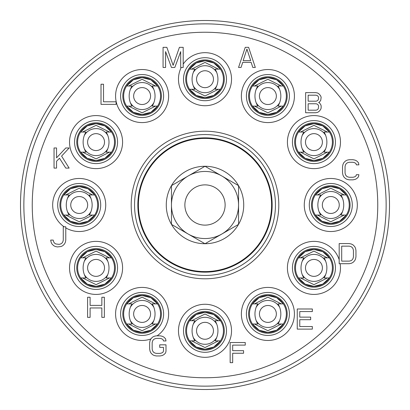<?xml version="1.0" encoding="UTF-8"?>
<svg xmlns="http://www.w3.org/2000/svg" width="410" height="410" viewBox="0 0 410 410"><rect width="100%" height="100%" fill="white"/><g stroke="black" fill="none" stroke-linecap="round" stroke-linejoin="round"><path stroke-width="0.61" d="M20.5 205A184.5 184.5 0 0 0 205 389.5A184.5 184.5 0 0 0 389.5 205A184.5 184.5 0 0 0 205 20.5A184.5 184.5 0 0 0 20.5 205M23.857 205A181.143 181.143 0 0 0 205 386.143A181.143 181.143 0 0 0 386.143 205A181.143 181.143 0 0 0 205 23.857A181.143 181.143 0 0 0 23.857 205A181.143 181.143 0 0 1 205 23.857A181.143 181.143 0 0 1 386.143 205A181.143 181.143 0 0 1 205 386.143A181.143 181.143 0 0 1 23.857 205M131.2 205A73.8 73.8 0 0 1 205 131.2A73.8 73.8 0 0 1 278.8 205A73.8 73.8 0 0 1 205 278.8A73.8 73.8 0 0 1 131.2 205M76.767 142.101A19.29 19.29 0 0 0 96.058 161.391A19.29 19.29 0 0 0 115.348 142.101A19.29 19.29 0 0 0 96.058 122.815A19.29 19.29 0 0 0 76.767 142.101M77.608 142.101A18.45 18.45 0 0 1 96.058 123.651A18.45 18.45 0 0 1 114.508 142.101A18.45 18.45 0 0 1 96.058 160.551A18.45 18.45 0 0 1 77.608 142.101M111.52 152.166L104.852 158.321L96.058 160.551L87.263 158.321L80.596 152.166L85.998 152.166A18.783 18.476 -90 0 1 83.122 142.101A18.783 18.476 -90 0 1 85.998 132.04L80.596 132.04L87.263 125.885L96.058 123.651L104.852 125.885L111.52 132.04L106.118 132.04A18.783 18.476 90 0 1 108.993 142.101A18.783 18.476 90 0 1 106.118 152.166L111.52 152.166M109.475 152.166L96.058 158.875L82.641 152.166M82.641 132.04L96.058 125.332L109.475 132.04M122.815 96.058A19.29 19.29 0 0 0 142.101 115.348A19.29 19.29 0 0 0 161.391 96.058A19.29 19.29 0 0 0 142.101 76.767A19.29 19.29 0 0 0 122.815 96.058M123.651 96.058A18.45 18.45 0 0 1 142.101 77.608A18.45 18.45 0 0 1 160.551 96.058A18.45 18.45 0 0 1 142.101 114.508A18.45 18.45 0 0 1 123.651 96.058M157.563 106.123L150.895 112.273L142.106 114.508L133.306 112.278L126.639 106.123L132.04 106.123A18.783 18.476 -90 0 1 129.165 96.058A18.783 18.476 -90 0 1 132.04 85.992L126.639 85.992L133.306 79.842L142.101 77.608L150.895 79.837L157.563 85.992L152.166 85.992A18.783 18.476 90 0 1 155.041 96.058A18.783 18.476 90 0 1 152.166 106.123L157.568 106.123M155.518 106.123L142.101 112.832L128.684 106.123M128.684 85.992L142.101 79.284L155.518 85.992M248.609 96.058A19.29 19.29 0 0 0 267.899 115.348A19.29 19.29 0 0 0 287.184 96.058A19.29 19.29 0 0 0 267.899 76.767A19.29 19.29 0 0 0 248.609 96.058M249.449 96.058A18.45 18.45 0 0 1 267.899 77.608A18.45 18.45 0 0 1 286.349 96.058A18.45 18.45 0 0 1 267.899 114.508A18.45 18.45 0 0 1 249.449 96.058M283.361 106.123L276.694 112.273L267.899 114.508L259.105 112.278L252.437 106.123L257.834 106.123A18.783 18.476 -90 0 1 254.958 96.058A18.783 18.476 -90 0 1 257.834 85.992L252.432 85.992L259.105 79.842L267.894 77.608L276.694 79.837L283.361 85.992L277.959 85.992A18.783 18.476 90 0 1 280.835 96.058A18.783 18.476 90 0 1 277.959 106.123L283.361 106.123M281.316 106.123L267.899 112.832L254.482 106.123M254.482 85.992L267.899 79.284L281.316 85.992M294.652 142.101A19.29 19.29 0 0 0 313.942 161.391A19.29 19.29 0 0 0 333.233 142.101A19.29 19.29 0 0 0 313.942 122.815A19.29 19.29 0 0 0 294.652 142.101M295.492 142.101A18.45 18.45 0 0 1 313.942 123.651A18.45 18.45 0 0 1 332.392 142.101A18.45 18.45 0 0 1 313.942 160.551A18.45 18.45 0 0 1 295.492 142.101M329.404 152.166L322.737 158.321L313.942 160.551L305.148 158.321L298.48 152.166L303.882 152.166A18.783 18.476 -90 0 1 301.007 142.101A18.783 18.476 -90 0 1 303.882 132.04L298.48 132.04L305.148 125.885L313.942 123.651L322.737 125.885L329.404 132.04L324.002 132.04A18.783 18.476 90 0 1 326.878 142.101A18.783 18.476 90 0 1 324.002 152.166L329.404 152.166M327.359 152.166L313.942 158.875L300.525 152.166M300.525 132.04L313.942 125.332L327.359 132.04M311.508 205A19.29 19.29 0 0 0 330.793 224.29A19.29 19.29 0 0 0 350.084 205A19.29 19.29 0 0 0 330.793 185.709A19.29 19.29 0 0 0 311.508 205M312.343 205A18.45 18.45 0 0 1 330.793 186.55A18.45 18.45 0 0 1 349.243 205A18.45 18.45 0 0 1 330.793 223.45A18.45 18.45 0 0 1 312.343 205M315.331 194.934L321.999 188.784L330.793 186.55L339.588 188.779L346.26 194.934L340.859 194.934A18.783 18.476 90 0 1 343.734 205A18.783 18.476 90 0 1 340.859 215.065L346.26 215.065L339.593 221.215L330.798 223.45L321.999 221.221L315.331 215.065L320.733 215.065A18.783 18.476 -90 0 1 317.858 205A18.783 18.476 -90 0 1 320.733 194.934L315.331 194.934M317.376 194.934L330.793 188.226L344.215 194.934M344.215 215.065L330.793 221.774L317.376 215.065M248.609 313.942A19.29 19.29 0 0 0 267.899 333.233A19.29 19.29 0 0 0 287.184 313.942A19.29 19.29 0 0 0 267.899 294.652A19.29 19.29 0 0 0 248.609 313.942M249.449 313.942A18.45 18.45 0 0 1 267.899 295.492A18.45 18.45 0 0 1 286.349 313.942A18.45 18.45 0 0 1 267.899 332.392A18.45 18.45 0 0 1 249.449 313.942M283.361 324.008L276.694 330.158L267.899 332.392L259.105 330.163L252.437 324.008L257.834 324.008A18.783 18.476 -90 0 1 254.958 313.942A18.783 18.476 -90 0 1 257.834 303.877L252.432 303.877L259.105 297.727L267.894 295.492L276.694 297.721L283.361 303.877L277.959 303.877A18.783 18.476 90 0 1 280.835 313.942A18.783 18.476 90 0 1 277.959 324.008L283.361 324.008M281.316 324.008L267.899 330.716L254.482 324.008M254.482 303.877L267.899 297.168L281.316 303.877M185.709 330.793A19.29 19.29 0 0 0 205 350.084A19.29 19.29 0 0 0 224.29 330.793A19.29 19.29 0 0 0 205 311.508A19.29 19.29 0 0 0 185.709 330.793M186.55 330.793A18.45 18.45 0 0 1 205 312.343A18.45 18.45 0 0 1 223.45 330.793A18.45 18.45 0 0 1 205 349.243A18.45 18.45 0 0 1 186.55 330.793M220.462 340.859L213.794 347.014L205 349.243L196.205 347.014L189.538 340.859L194.94 340.859A18.783 18.476 -90 0 1 192.064 330.793A18.783 18.476 -90 0 1 194.94 320.733L189.538 320.733L196.205 314.578L205 312.348L213.794 314.578L220.462 320.733L215.06 320.733A18.783 18.476 90 0 1 217.935 330.793A18.783 18.476 90 0 1 215.06 340.859L220.462 340.859M218.417 340.859L205 347.567L191.583 340.859M191.583 320.733L205 314.024L218.417 320.733M76.767 267.899A19.29 19.29 0 0 0 96.058 287.184A19.29 19.29 0 0 0 115.348 267.899A19.29 19.29 0 0 0 96.058 248.609A19.29 19.29 0 0 0 76.767 267.899M77.608 267.899A18.45 18.45 0 0 1 96.058 249.449A18.45 18.45 0 0 1 114.508 267.899A18.45 18.45 0 0 1 96.058 286.349A18.45 18.45 0 0 1 77.608 267.899M80.596 257.834L87.263 251.678L96.058 249.449L104.852 251.678L111.52 257.834L106.118 257.834A18.783 18.476 90 0 1 108.993 267.899A18.783 18.476 90 0 1 106.118 277.959L111.52 277.959L104.852 284.115L96.058 286.349L87.263 284.115L80.596 277.959L85.998 277.959A18.783 18.476 -90 0 1 83.122 267.899A18.783 18.476 -90 0 1 85.998 257.834L80.596 257.834M82.641 257.834L96.058 251.125L109.475 257.834M109.475 277.959L96.058 284.668L82.641 277.959M134.552 205A70.448 70.448 0 0 1 205 134.552A70.448 70.448 0 0 1 275.448 205A70.448 70.448 0 0 1 205 275.448A70.448 70.448 0 0 1 134.552 205M272.158 205A67.158 67.158 0 0 0 205 137.842A67.158 67.158 0 0 0 137.842 205A67.158 67.158 0 0 0 205 272.158A67.158 67.158 0 0 0 272.158 205M248.609 47.334L245.257 47.334L238.543 67.465L241.059 67.465L242.74 62.325L251.125 62.325L252.801 67.465L255.317 67.465L248.609 47.334M246.933 49.051L250.705 60.613L243.156 60.613L246.933 49.051M318.637 102.474L319.472 102.044L320.733 100.332L321.153 97.334L320.733 96.048L319.472 94.336L317.796 93.049L315.7 92.624L305.635 92.624L305.635 112.75L315.7 112.75L317.796 112.319L319.472 111.038L320.733 109.326L321.153 108.04L321.153 105.898L320.733 104.611L319.472 102.9L318.637 102.474M308.151 95.192L316.12 95.192L317.376 95.622L318.216 96.478L318.637 97.759L318.216 99.902L317.376 100.757L316.12 101.188L308.151 101.188L308.151 95.192M318.637 106.328L318.216 108.896L317.376 109.752L316.12 110.182L308.151 110.182L308.151 103.756L316.12 103.756L317.376 104.186L318.216 105.042L318.637 106.328M358.888 174.701L356.372 174.701L355.957 175.987L354.696 176.843L353.02 177.274L349.243 177.274L347.567 176.843L346.312 175.987L345.471 174.701L345.051 172.989L345.051 166.568L345.471 164.851L346.312 163.57L347.567 162.714L349.243 162.283L353.02 162.283L354.696 162.714L355.957 163.57L356.372 164.851L358.888 164.851L358.468 162.714L356.792 160.997L355.116 160.141L353.02 159.715L349.243 159.715L347.147 160.141L345.471 160.997L343.795 162.714L342.955 164.425L342.534 166.568L342.534 172.989L342.955 175.131L343.795 176.843L345.471 178.555L347.147 179.411L349.243 179.841L353.02 179.841L355.116 179.411L356.792 178.555L358.468 176.843L358.888 174.701M349.243 243.576L339.183 243.576L339.183 263.707L349.243 263.707L351.344 263.276L353.02 262.42L354.696 260.709L355.537 258.992L355.957 256.855L355.957 250.428L355.537 248.286L354.696 246.574L353.02 244.862L351.344 244.006L349.243 243.576M294.652 267.899A19.29 19.29 0 0 0 313.942 287.184A19.29 19.29 0 0 0 333.233 267.899A19.29 19.29 0 0 0 313.942 248.609A19.29 19.29 0 0 0 294.652 267.899M295.492 267.899A18.45 18.45 0 0 1 313.942 249.449A18.45 18.45 0 0 1 332.392 267.899A18.45 18.45 0 0 1 313.942 286.349A18.45 18.45 0 0 1 295.492 267.899M329.404 277.959L322.737 284.115L313.942 286.349L305.148 284.115L298.48 277.959L303.882 277.959A18.783 18.476 -90 0 1 301.007 267.899A18.783 18.476 -90 0 1 303.882 257.834L298.48 257.834L305.148 251.678L313.942 249.449L322.737 251.678L329.404 257.834L324.002 257.834A18.783 18.476 90 0 1 326.878 267.899A18.783 18.476 90 0 1 324.002 277.959L329.404 277.959M327.359 277.959L313.942 284.668L300.525 277.959M300.525 257.834L313.942 251.125L327.359 257.834M341.699 246.149L349.243 246.149L350.924 246.574L352.18 247.43L353.02 248.716L353.44 250.428L353.44 256.855L353.02 258.566L352.18 259.853L350.924 260.709L349.243 261.134L341.699 261.134L341.699 246.149M312.343 326.55L299.766 326.55L299.766 319.697L310.667 319.697L310.667 317.13L299.766 317.13L299.766 311.559L312.343 311.559L312.343 308.991L297.25 308.991L297.25 329.117L312.343 329.117L312.343 326.55M232.675 362.665L232.675 353.241L243.576 353.241L243.576 350.673L232.675 350.673L232.675 345.107L245.257 345.107L245.257 342.534L230.159 342.534L230.159 362.665L232.675 362.665M166.004 351.242L166.004 344.82L159.715 344.82L159.715 347.388L163.487 347.388L163.487 350.816L163.067 352.103L161.812 352.959L160.131 353.384L156.359 353.384L154.683 352.959L153.422 352.103L152.587 350.816L152.166 349.105L152.166 342.678L152.587 340.966L153.422 339.68L154.683 338.824L156.359 338.399L160.131 338.399L161.812 338.824L163.067 339.68L163.487 340.966L166.004 340.966L165.584 338.824L163.908 337.112L162.232 336.256L160.131 335.826L156.359 335.826L154.262 336.256L152.587 337.112L150.906 338.824L150.07 340.536L149.65 342.678L149.65 349.105L150.07 351.242L150.906 352.959L152.587 354.67L154.262 355.526L156.359 355.957L160.131 355.957L162.232 355.526L163.908 354.67L165.584 352.959L166.004 351.242M122.815 313.942A19.29 19.29 0 0 1 142.101 294.652A19.29 19.29 0 0 1 161.391 313.942A19.29 19.29 0 0 1 142.101 333.233A19.29 19.29 0 0 1 122.815 313.942M123.651 313.942A18.45 18.45 0 0 1 142.101 295.492A18.45 18.45 0 0 1 160.551 313.942A18.45 18.45 0 0 1 142.101 332.392A18.45 18.45 0 0 1 123.651 313.942M126.639 303.877L133.306 297.727L142.101 295.492L150.895 297.721L157.563 303.877L152.166 303.877A18.783 18.476 90 0 1 155.041 313.942A18.783 18.476 90 0 1 152.166 324.008L157.568 324.008L150.895 330.158L142.106 332.392L133.306 330.163L126.639 324.008L132.04 324.008A18.783 18.476 -90 0 1 129.165 313.942A18.783 18.476 -90 0 1 132.04 303.877L126.639 303.877M128.684 303.877L142.101 297.168L155.518 303.877M155.518 324.008L142.101 330.716L128.684 324.008M90.108 317.376L90.108 307.956L101.849 307.956L101.849 317.376L104.365 317.376L104.365 297.25L101.849 297.25L101.849 305.388L90.108 305.388L90.108 297.25L87.591 297.25L87.591 317.376L90.108 317.376M53.208 240.081L50.691 240.081L51.112 242.223L51.947 243.935L53.628 245.646L55.304 246.502L57.4 246.933L61.172 246.502L62.853 245.646L64.529 243.935L65.369 242.223L65.784 240.081L65.784 226.807L63.268 226.807L63.268 240.081L62.853 241.792L62.012 243.079L60.757 243.935L59.076 244.36L55.724 243.935L54.463 243.079L53.628 241.792L53.208 240.081M59.916 205A19.29 19.29 0 0 1 79.207 185.709A19.29 19.29 0 0 1 98.492 205A19.29 19.29 0 0 1 79.207 224.29A19.29 19.29 0 0 1 59.916 205M60.757 205A18.45 18.45 0 0 1 79.207 186.55A18.45 18.45 0 0 1 97.657 205A18.45 18.45 0 0 1 79.207 223.45A18.45 18.45 0 0 1 60.757 205M94.669 215.065L88.001 221.215L79.207 223.45L70.412 221.221L63.74 215.065L69.141 215.065A18.783 18.476 -90 0 1 66.266 205A18.783 18.476 -90 0 1 69.141 194.934L63.74 194.934L70.407 188.784L79.202 186.55L88.001 188.779L94.669 194.934L89.267 194.934A18.783 18.476 90 0 1 92.142 205A18.783 18.476 90 0 1 89.267 215.065L94.669 215.065M92.624 215.065L79.207 221.774L65.784 215.065M65.784 194.934L79.207 188.226L92.624 194.934M56.559 168.1L56.559 161.248L59.496 158.25L65.784 168.1L69.141 168.1L61.592 156.107L69.141 147.974L65.784 147.974L56.559 157.824L56.559 147.974L54.043 147.974L54.043 168.1L56.559 168.1M101.009 84.234L101.009 104.365L116.107 104.365L116.107 101.793L103.525 101.793L103.525 84.234L101.009 84.234M180.682 51.619L180.682 67.465L183.193 67.465L183.193 47.334L179.421 47.334L173.133 65.323L166.844 47.334L163.067 47.334L163.067 67.465L165.584 67.465L165.584 51.619L171.457 67.465L174.809 67.465L180.682 51.619M185.709 79.207A19.29 19.29 0 0 0 205 98.492A19.29 19.29 0 0 0 224.29 79.207A19.29 19.29 0 0 0 205 59.916A19.29 19.29 0 0 0 185.709 79.207M186.55 79.207A18.45 18.45 0 0 1 205 60.757A18.45 18.45 0 0 1 223.45 79.207A18.45 18.45 0 0 1 205 97.657A18.45 18.45 0 0 1 186.55 79.207M220.462 89.267L213.794 95.422L205 97.652L196.205 95.422L189.538 89.267L194.94 89.267A18.783 18.476 -90 0 1 192.064 79.207A18.783 18.476 -90 0 1 194.94 69.141L189.538 69.141L196.205 62.986L205 60.757L213.794 62.986L220.462 69.141L215.06 69.141A18.783 18.476 90 0 1 217.935 79.207A18.783 18.476 90 0 1 215.06 89.267L220.462 89.267M218.417 89.267L205 95.976L191.583 89.267M191.583 69.141L205 62.433L218.417 69.141M325.689 148.738A13.489 13.489 0 0 1 302.196 148.738M325.689 135.469A13.489 13.489 0 0 0 302.196 135.469M322.398 142.101A8.456 8.456 0 0 0 313.942 133.645A8.456 8.456 0 0 0 305.486 142.101A8.456 8.456 0 0 0 313.942 150.562A8.456 8.456 0 0 0 322.398 142.101A8.456 8.456 0 0 1 313.942 150.562A8.456 8.456 0 0 1 305.486 142.101A8.456 8.456 0 0 1 313.942 133.645A8.456 8.456 0 0 1 322.398 142.101M256.153 89.421A13.489 13.489 0 0 1 279.579 89.313A13.489 13.489 0 0 1 279.646 89.421M279.646 102.695A13.489 13.489 0 0 1 256.153 102.695M275.223 91.83A8.456 8.456 0 0 0 263.666 88.734A8.456 8.456 0 0 0 260.57 100.286A8.456 8.456 0 0 0 272.127 103.381A8.456 8.456 0 0 0 275.223 91.83A8.456 8.456 0 0 1 272.127 103.381A8.456 8.456 0 0 1 260.57 100.286A8.456 8.456 0 0 1 263.666 88.734A8.456 8.456 0 0 1 275.223 91.83M193.253 72.57A13.489 13.489 0 0 1 216.746 72.57M216.746 85.839A13.489 13.489 0 0 1 193.253 85.839M209.228 71.878A8.456 8.456 0 0 0 197.676 74.974A8.456 8.456 0 0 0 200.772 86.53A8.456 8.456 0 0 0 212.324 83.435A8.456 8.456 0 0 0 209.228 71.878A8.456 8.456 0 0 1 212.324 83.435A8.456 8.456 0 0 1 200.772 86.53A8.456 8.456 0 0 1 197.676 74.974A8.456 8.456 0 0 1 209.228 71.878M130.354 89.421A13.489 13.489 0 0 1 153.847 89.421M153.847 102.695A13.489 13.489 0 0 1 130.354 102.695M142.101 87.602A8.456 8.456 0 0 0 133.645 96.058A8.456 8.456 0 0 0 142.101 104.514A8.456 8.456 0 0 0 150.562 96.058A8.456 8.456 0 0 0 142.101 87.602A8.456 8.456 0 0 1 150.562 96.058A8.456 8.456 0 0 1 142.101 104.514A8.456 8.456 0 0 1 133.645 96.058A8.456 8.456 0 0 1 142.101 87.602M84.311 135.469A13.489 13.489 0 0 1 107.804 135.469M107.804 148.738A13.489 13.489 0 0 1 84.311 148.738M91.83 134.777A8.456 8.456 0 0 0 88.734 146.334A8.456 8.456 0 0 0 100.286 149.43A8.456 8.456 0 0 0 103.381 137.873A8.456 8.456 0 0 0 91.83 134.777A8.456 8.456 0 0 1 103.381 137.873A8.456 8.456 0 0 1 100.286 149.43A8.456 8.456 0 0 1 88.734 146.334A8.456 8.456 0 0 1 91.83 134.777M67.46 198.363A13.489 13.489 0 0 1 90.948 198.363M90.948 211.637A13.489 13.489 0 0 1 67.46 211.637M71.878 200.772A8.456 8.456 0 0 0 74.974 212.324A8.456 8.456 0 0 0 86.53 209.228A8.456 8.456 0 0 0 83.435 197.676A8.456 8.456 0 0 0 71.878 200.772A8.456 8.456 0 0 1 83.435 197.676A8.456 8.456 0 0 1 86.53 209.228A8.456 8.456 0 0 1 74.974 212.324A8.456 8.456 0 0 1 71.878 200.772M84.311 261.262A13.489 13.489 0 0 1 107.804 261.262M84.311 274.531A13.489 13.489 0 0 0 107.804 274.531M87.602 267.899A8.456 8.456 0 0 0 96.058 276.355A8.456 8.456 0 0 0 104.514 267.899A8.456 8.456 0 0 0 96.058 259.438A8.456 8.456 0 0 0 87.602 267.899A8.456 8.456 0 0 1 96.058 259.438A8.456 8.456 0 0 1 104.514 267.899A8.456 8.456 0 0 1 96.058 276.355A8.456 8.456 0 0 1 87.602 267.899M153.847 320.579A13.489 13.489 0 0 1 130.421 320.687A13.489 13.489 0 0 1 130.354 320.579M130.354 307.305A13.489 13.489 0 0 1 153.847 307.305M134.777 318.17A8.456 8.456 0 0 0 146.334 321.266A8.456 8.456 0 0 0 149.43 309.714A8.456 8.456 0 0 0 137.873 306.618A8.456 8.456 0 0 0 134.777 318.17A8.456 8.456 0 0 1 137.873 306.618A8.456 8.456 0 0 1 149.43 309.714A8.456 8.456 0 0 1 146.334 321.266A8.456 8.456 0 0 1 134.777 318.17M216.746 337.43A13.489 13.489 0 0 1 193.253 337.43M193.253 324.161A13.489 13.489 0 0 1 216.746 324.161M200.772 338.122A8.456 8.456 0 0 0 212.324 335.026A8.456 8.456 0 0 0 209.228 323.469A8.456 8.456 0 0 0 197.676 326.565A8.456 8.456 0 0 0 200.772 338.122A8.456 8.456 0 0 1 197.676 326.565A8.456 8.456 0 0 1 209.228 323.469A8.456 8.456 0 0 1 212.324 335.026A8.456 8.456 0 0 1 200.772 338.122M279.646 320.579A13.489 13.489 0 0 1 256.153 320.579M256.153 307.305A13.489 13.489 0 0 1 279.646 307.305M267.899 322.398A8.456 8.456 0 0 0 276.355 313.942A8.456 8.456 0 0 0 267.899 305.486A8.456 8.456 0 0 0 259.438 313.942A8.456 8.456 0 0 0 267.899 322.398A8.456 8.456 0 0 1 259.438 313.942A8.456 8.456 0 0 1 267.899 305.486A8.456 8.456 0 0 1 276.355 313.942A8.456 8.456 0 0 1 267.899 322.398M325.689 274.531A13.489 13.489 0 0 1 302.196 274.531M302.196 261.262A13.489 13.489 0 0 1 325.689 261.262M318.17 275.223A8.456 8.456 0 0 0 321.266 263.666A8.456 8.456 0 0 0 309.714 260.57A8.456 8.456 0 0 0 306.618 272.127A8.456 8.456 0 0 0 318.17 275.223A8.456 8.456 0 0 1 306.618 272.127A8.456 8.456 0 0 1 309.714 260.57A8.456 8.456 0 0 1 321.266 263.666A8.456 8.456 0 0 1 318.17 275.223M342.54 211.637A13.489 13.489 0 0 1 319.052 211.637M319.052 198.363A13.489 13.489 0 0 1 342.54 198.363M338.122 209.228A8.456 8.456 0 0 0 335.026 197.676A8.456 8.456 0 0 0 323.469 200.772A8.456 8.456 0 0 0 326.565 212.324A8.456 8.456 0 0 0 338.122 209.228A8.456 8.456 0 0 1 326.565 212.324A8.456 8.456 0 0 1 323.469 200.772A8.456 8.456 0 0 1 335.026 197.676A8.456 8.456 0 0 1 338.122 209.228M271.589 205A66.589 66.589 0 0 0 205 138.411A66.589 66.589 0 0 0 138.411 205A66.589 66.589 0 0 0 205 271.589A66.589 66.589 0 0 0 271.589 205M205 166.275A38.724 38.724 0 0 0 171.467 224.372A38.724 38.724 0 0 0 238.538 224.362A38.724 38.724 0 0 0 205 166.275L171.462 185.638L171.462 224.378L205 243.745L238.553 224.372L238.553 185.643L205 166.275M205.031 243.724L238.553 224.372L238.553 185.658M171.477 224.388L204.969 243.724M187.626 176.305A33.543 33.543 0 0 0 171.462 204.375M171.462 205.625A33.543 33.543 0 0 0 221.774 234.054A33.543 33.543 0 0 0 222.374 176.305M221.164 175.608A33.543 33.543 0 0 0 188.836 175.608M221.774 234.054A33.543 33.543 0 0 0 238.543 205M205 184.874A20.126 20.126 0 0 0 184.874 205A20.126 20.126 0 0 0 205 225.126A20.126 20.126 0 0 0 225.126 205A20.126 20.126 0 0 0 205 184.874M32.241 205A172.759 172.759 0 0 0 205 377.759A172.759 172.759 0 0 0 377.759 205A172.759 172.759 0 0 0 205 32.241A172.759 172.759 0 0 0 32.241 205M69.531 142.101A26.527 26.527 0 0 1 96.058 115.579A26.527 26.527 0 0 1 122.585 142.101A26.527 26.527 0 0 1 96.058 168.628A26.527 26.527 0 0 1 69.531 142.101M115.579 96.058A26.527 26.527 0 0 1 142.101 69.531A26.527 26.527 0 0 1 168.628 96.058A26.527 26.527 0 0 1 142.101 122.585A26.527 26.527 0 0 1 115.579 96.058M241.372 96.058A26.527 26.527 0 0 1 267.899 69.531A26.527 26.527 0 0 1 294.421 96.058A26.527 26.527 0 0 1 267.899 122.585A26.527 26.527 0 0 1 241.372 96.058M287.415 142.101A26.527 26.527 0 0 1 313.942 115.579A26.527 26.527 0 0 1 340.469 142.101A26.527 26.527 0 0 1 313.942 168.628A26.527 26.527 0 0 1 287.415 142.101M304.271 205A26.527 26.527 0 0 1 330.793 178.473A26.527 26.527 0 0 1 357.32 205A26.527 26.527 0 0 1 330.793 231.527A26.527 26.527 0 0 1 304.271 205M241.372 313.942A26.527 26.527 0 0 1 267.899 287.415A26.527 26.527 0 0 1 294.421 313.942A26.527 26.527 0 0 1 267.899 340.469A26.527 26.527 0 0 1 241.372 313.942M178.473 330.793A26.527 26.527 0 0 1 205 304.271A26.527 26.527 0 0 1 231.527 330.793A26.527 26.527 0 0 1 205 357.32A26.527 26.527 0 0 1 178.473 330.793M69.531 267.899A26.527 26.527 0 0 1 96.058 241.372A26.527 26.527 0 0 1 122.585 267.899A26.527 26.527 0 0 1 96.058 294.421A26.527 26.527 0 0 1 69.531 267.899M340.131 263.707A26.527 26.527 0 0 1 313.942 294.421A26.527 26.527 0 0 1 287.415 267.899A26.527 26.527 0 0 1 339.183 259.74M150.829 338.993A26.527 26.527 0 0 1 115.579 313.942A26.527 26.527 0 0 1 142.101 287.415A26.527 26.527 0 0 1 157.091 335.826M64.098 226.807A26.527 26.527 0 0 1 79.207 178.473A26.527 26.527 0 0 1 92.388 228.016A26.527 26.527 0 0 1 65.784 227.883M183.193 64.098A26.527 26.527 0 0 1 231.527 79.207A26.527 26.527 0 0 1 205 105.729A26.527 26.527 0 0 1 181.215 67.465M74.558 142.101A21.499 21.499 0 0 1 96.058 120.601A21.499 21.499 0 0 1 117.557 142.101A21.499 21.499 0 0 1 96.058 163.6A21.499 21.499 0 0 1 74.558 142.101M120.601 96.058A21.499 21.499 0 0 1 142.101 74.558A21.499 21.499 0 0 1 163.6 96.058A21.499 21.499 0 0 1 142.101 117.557A21.499 21.499 0 0 1 120.601 96.058M246.4 96.058A21.499 21.499 0 0 1 267.899 74.558A21.499 21.499 0 0 1 289.398 96.058A21.499 21.499 0 0 1 267.899 117.557A21.499 21.499 0 0 1 246.4 96.058M292.443 142.101A21.499 21.499 0 0 1 313.942 120.601A21.499 21.499 0 0 1 335.441 142.101A21.499 21.499 0 0 1 313.942 163.6A21.499 21.499 0 0 1 292.443 142.101M309.294 205A21.499 21.499 0 0 1 330.793 183.501A21.499 21.499 0 0 1 352.298 205A21.499 21.499 0 0 1 330.793 226.499A21.499 21.499 0 0 1 309.294 205M246.4 313.942A21.499 21.499 0 0 1 267.899 292.443A21.499 21.499 0 0 1 289.398 313.942A21.499 21.499 0 0 1 267.899 335.441A21.499 21.499 0 0 1 246.4 313.942M183.501 330.793A21.499 21.499 0 0 1 205 309.294A21.499 21.499 0 0 1 226.499 330.793A21.499 21.499 0 0 1 205 352.298A21.499 21.499 0 0 1 183.501 330.793M74.558 267.899A21.499 21.499 0 0 1 96.058 246.4A21.499 21.499 0 0 1 117.557 267.899A21.499 21.499 0 0 1 96.058 289.398A21.499 21.499 0 0 1 74.558 267.899M292.443 267.899A21.499 21.499 0 0 1 313.942 246.4A21.499 21.499 0 0 1 335.441 267.899A21.499 21.499 0 0 1 313.942 289.398A21.499 21.499 0 0 1 292.443 267.899M120.601 313.942A21.499 21.499 0 0 0 142.101 335.441A21.499 21.499 0 0 0 163.6 313.942A21.499 21.499 0 0 0 142.101 292.443A21.499 21.499 0 0 0 120.601 313.942M57.702 205A21.499 21.499 0 0 0 79.207 226.499A21.499 21.499 0 0 0 100.706 205A21.499 21.499 0 0 0 79.207 183.501A21.499 21.499 0 0 0 57.702 205M183.501 79.207A21.499 21.499 0 0 1 205 57.702A21.499 21.499 0 0 1 226.499 79.207A21.499 21.499 0 0 1 205 100.706A21.499 21.499 0 0 1 183.501 79.207"/></g></svg>
